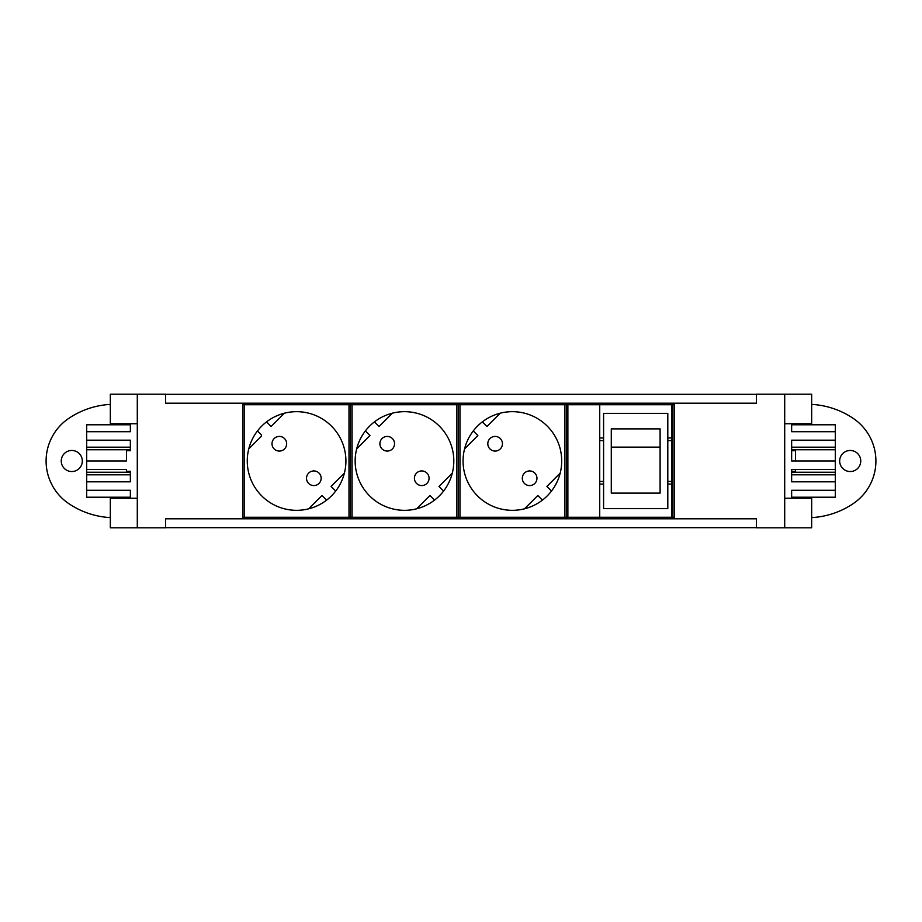 <?xml version="1.0" encoding="UTF-8"?>
<svg xmlns="http://www.w3.org/2000/svg" width="922" height="922" viewBox="0 0 922 922"><rect width="100%" height="100%" fill="white"/><g stroke="black" fill="none" stroke-linecap="round" stroke-linejoin="round"><path stroke-width="1.38" d="M536.961 478.253A7.318 7.318 0 0 1 529.643 485.583A7.318 7.318 0 0 1 522.313 478.253A7.318 7.318 0 0 1 529.643 470.935A7.318 7.318 0 0 1 536.961 478.253M502.444 443.747A7.318 7.318 0 0 1 495.126 451.065A7.318 7.318 0 0 1 487.807 443.747A7.318 7.318 0 0 1 495.126 436.417A7.318 7.318 0 0 1 502.444 443.747M429.064 478.253A7.318 7.318 0 0 1 421.734 485.583A7.318 7.318 0 0 1 414.416 478.253A7.318 7.318 0 0 1 421.734 470.935A7.318 7.318 0 0 1 429.064 478.253M394.547 443.747A7.318 7.318 0 0 1 387.228 451.065A7.318 7.318 0 0 1 379.899 443.747A7.318 7.318 0 0 1 387.228 436.417A7.318 7.318 0 0 1 394.547 443.747M286.65 443.747A7.318 7.318 0 0 1 279.32 451.065A7.318 7.318 0 0 1 272.002 443.747A7.318 7.318 0 0 1 279.32 436.417A7.318 7.318 0 0 1 286.65 443.747M321.156 478.253A7.318 7.318 0 0 1 313.837 485.583A7.318 7.318 0 0 1 306.519 478.253A7.318 7.318 0 0 1 313.837 470.935A7.318 7.318 0 0 1 321.156 478.253M860.745 461A10.534 10.534 0 0 1 850.211 471.534A10.534 10.534 0 0 1 839.677 461A10.534 10.534 0 0 1 850.211 450.466A10.534 10.534 0 0 1 860.745 461M82.323 461A10.534 10.534 0 0 1 71.789 471.534A10.534 10.534 0 0 1 61.255 461A10.534 10.534 0 0 1 71.789 450.466A10.534 10.534 0 0 1 82.323 461M110.329 405.761A1.279 1.279 0 0 0 108.946 404.481A82.208 82.208 0 0 0 68.562 418.53A51.378 51.378 0 0 0 68.562 503.47A82.208 82.208 0 0 0 108.946 517.519A1.279 1.279 0 0 0 110.329 516.239M551.506 491.046A49.327 49.327 0 0 0 560.184 473.136L546.896 486.436L551.506 491.046M561.705 461A49.327 49.327 0 0 1 512.378 510.327A49.327 49.327 0 0 1 463.051 461A49.327 49.327 0 0 1 512.378 411.673A49.327 49.327 0 0 1 561.705 461M453.808 461A49.327 49.327 0 0 1 404.481 510.327A49.327 49.327 0 0 1 355.154 461A49.327 49.327 0 0 1 404.481 411.673A49.327 49.327 0 0 1 453.808 461M345.911 461A49.327 49.327 0 0 1 296.584 510.327A49.327 49.327 0 0 1 247.257 461A49.327 49.327 0 0 1 296.584 411.673A49.327 49.327 0 0 1 345.911 461M611.286 447.147L660.106 447.147L660.106 493.109L611.286 493.109L611.286 428.891L660.106 428.891L660.106 447.147M248.767 448.864L260.972 436.659A1.544 1.544 0 0 0 260.972 434.481L257.457 430.954M674.236 403.202L674.236 518.798L242.636 518.798L242.636 403.202L756.443 403.202L756.443 394.201L811.671 394.201L811.671 424.777M784.703 498.249L811.671 498.249L811.671 527.799L756.443 527.799L756.443 518.798L674.236 518.798M242.636 518.798L165.557 518.798L165.557 527.799L110.329 527.799L110.329 497.223M137.297 423.751L110.329 423.751L110.329 394.201L165.557 394.201L165.557 403.202L242.636 403.202M165.557 394.328L756.443 394.328M756.443 527.672L165.557 527.672M784.703 527.799L784.703 394.201M137.297 394.201L137.297 527.799M811.671 497.223L811.671 498.249M811.671 423.751L784.703 423.751M110.329 423.751L110.329 424.777M137.297 498.249L110.329 498.249M671.665 517.265L567.871 517.265L567.871 518.798A1.544 1.544 0 0 1 566.327 517.265A1.544 1.544 0 0 1 564.794 518.798L564.794 517.265L459.974 517.265L459.974 518.798A1.544 1.544 0 0 1 458.43 517.265A1.544 1.544 0 0 1 456.886 518.798L456.886 517.265L352.077 517.265L352.077 518.798A1.544 1.544 0 0 1 350.533 517.265A1.544 1.544 0 0 1 348.989 518.798L348.989 517.265L244.169 517.265L244.169 518.798A1.544 1.544 0 0 1 242.636 517.265L244.169 517.265L244.169 404.735L348.989 404.735L348.989 403.202A1.544 1.544 0 0 1 350.533 404.735L350.533 517.265L348.989 517.265L348.989 404.735L456.886 404.735L456.886 403.202A1.544 1.544 0 0 1 458.43 404.735L458.43 517.265L456.886 517.265L456.886 404.735L564.794 404.735L564.794 403.202A1.544 1.544 0 0 1 566.327 404.735L566.327 517.265L564.794 517.265L564.794 404.735L672.691 404.735L672.691 517.265L674.236 517.265A1.544 1.544 0 0 1 672.691 518.798L672.691 517.265L671.665 517.265L671.665 484.05L667.805 484.05L667.805 508.656L603.587 508.656L603.587 413.344L667.805 413.344L667.805 484.05M835.309 431.715L835.309 424.777L791.641 424.777L791.641 431.715L835.309 431.715L835.309 440.186L791.641 440.186L791.641 461L835.309 461L835.309 469.482L791.641 469.482L791.641 481.814L835.309 481.814L835.309 490.285L791.641 490.285L791.641 498.249L791.641 497.223L835.309 497.223L835.309 490.285M811.671 405.761A1.279 1.279 0 0 1 813.054 404.481A82.208 82.208 0 0 1 853.438 418.53A51.378 51.378 0 0 1 853.438 503.47A82.208 82.208 0 0 1 813.054 517.519A1.279 1.279 0 0 1 811.671 516.239M86.691 431.715L86.691 424.777L130.359 424.777L130.359 431.715L86.691 431.715L86.691 440.186L130.359 440.186L130.359 450.72L126.51 450.72L126.51 461L86.691 461L86.691 469.482L126.51 469.482L126.51 471.28L130.359 471.28L130.359 481.814L86.691 481.814L86.691 490.285L130.359 490.285L130.359 498.249L130.359 497.223L86.691 497.223L86.691 490.285M599.726 404.735L599.726 517.265M835.309 469.482L835.309 481.814M835.309 440.186L835.309 461M672.691 403.202A1.544 1.544 0 0 1 674.236 404.735L672.691 404.735L672.691 403.202A1.544 1.544 0 0 1 674.236 404.735M242.636 404.735A1.544 1.544 0 0 1 244.169 403.202L244.169 404.735L242.636 404.735A1.544 1.544 0 0 1 244.169 403.202M350.533 517.265L352.077 517.265L352.077 403.202A1.544 1.544 0 0 0 350.533 404.735M458.43 517.265L459.974 517.265L459.974 403.202A1.544 1.544 0 0 0 458.43 404.735M667.805 437.95L671.665 437.95L671.665 404.735M566.327 517.265L567.871 517.265L567.871 403.202A1.544 1.544 0 0 0 566.327 404.735M86.691 481.814L86.691 469.482M86.691 461L86.691 440.186M671.665 437.95L671.665 484.05M835.309 449.763L791.641 449.763M791.641 450.72L795.49 450.72L795.49 461M791.641 447.193L835.309 447.193M835.309 474.807L791.641 474.807M791.641 472.237L835.309 472.237M795.49 469.482L795.49 471.28L791.641 471.28M86.691 447.193L130.359 447.193M130.359 449.763L86.691 449.763M86.691 472.237L130.359 472.237M130.359 474.807L86.691 474.807M524.514 508.806L537.814 495.517L542.424 500.127M473.263 430.954L477.861 435.564L464.573 448.864M500.243 413.194L486.954 426.483L482.344 421.873M443.609 491.046L438.999 486.436L452.287 473.136M416.617 508.806L429.917 495.517L434.516 500.127M365.354 430.954L369.964 435.564L356.676 448.864M392.346 413.194L379.046 426.483L374.436 421.873M308.72 508.806L322.008 495.517L326.618 500.127M284.437 413.194L271.149 426.483L266.539 421.873M335.7 491.046L331.102 486.436L344.39 473.136M674.236 517.265A1.544 1.544 0 0 1 672.691 518.798M244.169 518.798A1.544 1.544 0 0 1 242.636 517.265M603.587 484.05L599.726 484.05M599.726 437.95L603.587 437.95M603.587 481.422L599.726 481.422M671.665 481.422L667.805 481.422M599.726 440.578L603.587 440.578M667.805 440.578L671.665 440.578"/></g></svg>
